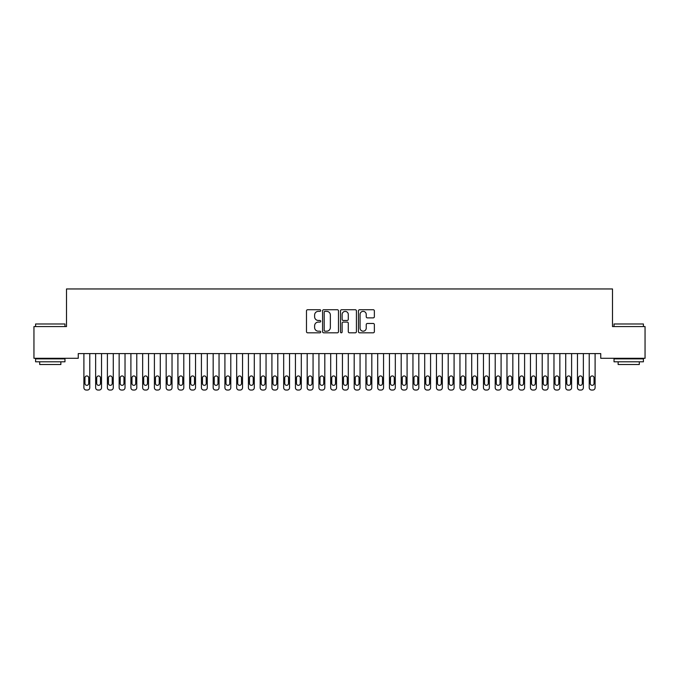 <?xml version="1.0" encoding="UTF-8"?>
<svg xmlns="http://www.w3.org/2000/svg" width="679" height="679" viewBox="0 0 679 679"><rect width="100%" height="100%" fill="white"/><g stroke="black" fill="none" stroke-linecap="round" stroke-linejoin="round"><path stroke-width="1.02" d="M320.7 310.549A0.806 0.806 0 0 0 319.894 309.734L307.638 309.734A1.154 1.154 0 0 0 306.484 310.889L306.484 331.658A1.154 1.154 0 0 0 307.638 332.812L319.894 332.812A0.806 0.806 0 0 0 320.7 331.997A0.806 0.806 0 0 0 319.894 331.191L318.307 331.191A3.692 3.692 0 0 1 314.615 327.499L314.615 325.776A3.692 3.692 0 0 1 318.307 322.084L319.894 322.084A0.806 0.806 0 0 0 320.7 321.269A0.806 0.806 0 0 0 319.894 320.463L318.307 320.463A3.692 3.692 0 0 1 314.615 316.77L314.615 315.048A3.692 3.692 0 0 1 318.307 311.355L319.894 311.355A0.806 0.806 0 0 0 320.7 310.549M373.212 317.874A1.154 1.154 0 0 0 374.367 316.72L374.367 310.889A1.154 1.154 0 0 0 373.212 309.734L359.598 309.734A1.154 1.154 0 0 0 358.444 310.889L358.444 331.658A1.154 1.154 0 0 0 359.598 332.812L373.212 332.812A1.154 1.154 0 0 0 374.367 331.658L374.367 324.621A1.154 1.154 0 0 0 373.212 323.467L367.39 323.467A1.154 1.154 0 0 0 366.236 324.621L366.236 328.11A3.089 3.089 0 0 1 363.146 331.191A3.089 3.089 0 0 1 360.065 328.11L360.065 314.436A3.089 3.089 0 0 1 363.146 311.355A3.089 3.089 0 0 1 366.236 314.436L366.236 316.72A1.154 1.154 0 0 0 367.39 317.874L373.212 317.874M600.745 353.589L78.255 353.589L78.255 358.291L33.95 358.291L33.95 326.565L66.5 326.565L66.5 288.957L612.5 288.957L612.5 326.565L645.05 326.565L645.05 358.291L600.745 358.291L600.745 353.589M338.49 310.889A1.154 1.154 0 0 0 337.336 309.734L323.722 309.734A1.154 1.154 0 0 0 322.576 310.889L322.576 331.658A1.154 1.154 0 0 0 323.722 332.812L337.336 332.812A1.154 1.154 0 0 0 338.49 331.658L338.49 310.889M341.664 309.734L355.278 309.734A1.154 1.154 0 0 1 356.424 310.889L356.424 331.658A1.154 1.154 0 0 1 355.278 332.812L349.447 332.812A1.154 1.154 0 0 1 348.293 331.658L348.293 323.238A1.154 1.154 0 0 0 347.139 322.084L343.277 322.084A1.154 1.154 0 0 0 342.123 323.238L342.123 331.997A0.806 0.806 0 0 1 341.316 332.812A0.806 0.806 0 0 1 340.51 331.997L340.51 310.889A1.154 1.154 0 0 1 341.664 309.734M324.995 311.355A0.806 0.806 0 0 0 324.189 312.162L324.189 330.384A0.806 0.806 0 0 0 324.995 331.191L326.667 331.191A3.692 3.692 0 0 0 330.359 327.499L330.359 315.048A3.692 3.692 0 0 0 326.667 311.355L324.995 311.355M348.293 314.496A3.089 3.089 0 0 0 345.212 311.406A3.089 3.089 0 0 0 342.123 314.496L342.123 319.308A1.154 1.154 0 0 0 343.277 320.463L347.139 320.463A1.154 1.154 0 0 0 348.293 319.308L348.293 314.496M89.772 353.589L89.772 387.692A2.351 2.351 0.5 0 1 87.421 390.043L86.25 390.043A2.351 2.351 0.5 0 1 83.899 387.692L83.899 353.589M88.711 383.465L88.711 377.821A1.884 1.884 0.5 0 0 86.836 375.945A1.884 1.884 0.5 0 0 84.951 377.821L84.951 383.465A1.884 1.884 0.5 0 0 86.836 385.341A1.884 1.884 0.5 0 0 88.711 383.465M101.527 353.589L101.527 387.692A2.351 2.351 0.5 0 1 99.176 390.043L97.997 390.043A2.351 2.351 0.5 0 1 95.646 387.692L95.646 353.589M100.467 383.465L100.467 377.821A1.884 1.884 0.5 0 0 98.582 375.945A1.884 1.884 0.5 0 0 96.707 377.821L96.707 383.465A1.884 1.884 0.5 0 0 98.582 385.341A1.884 1.884 0.5 0 0 100.467 383.465M113.274 353.589L113.274 387.692A2.351 2.351 0.5 0 1 110.923 390.043L109.752 390.043A2.351 2.351 0.5 0 1 107.401 387.692L107.401 353.589M112.222 383.465L112.222 377.821A1.884 1.884 0.5 0 0 110.338 375.945A1.884 1.884 0.5 0 0 108.453 377.821L108.453 383.465A1.884 1.884 0.5 0 0 110.338 385.341A1.884 1.884 0.5 0 0 112.222 383.465M35.597 323.976L64.972 323.976L35.597 323.976L35.597 326.565M64.972 361.814L35.597 361.814L35.597 358.877L64.972 358.877L64.972 361.814M60.864 361.814L60.864 364.521L39.705 364.521L39.705 361.814M614.028 323.976L643.403 323.976L614.028 323.976L614.028 326.565M643.403 361.814L614.028 361.814L614.028 358.877L643.403 358.877L643.403 361.814M639.295 361.814L639.295 364.521L618.136 364.521L618.136 361.814M125.029 353.589L125.029 387.692A2.351 2.351 0.5 0 1 122.678 390.043L121.499 390.043A2.351 2.351 0.5 0 1 119.148 387.692L119.148 353.589M123.968 383.465L123.968 377.821A1.884 1.884 0.5 0 0 122.093 375.945A1.884 1.884 0.5 0 0 120.208 377.821L120.208 383.465A1.884 1.884 0.5 0 0 122.093 385.341A1.884 1.884 0.5 0 0 123.968 383.465M136.776 353.589L136.776 387.692A2.351 2.351 0.5 0 1 134.425 390.043L133.254 390.043A2.351 2.351 0.5 0 1 130.903 387.692L130.903 353.589M135.724 383.465L135.724 377.821A1.884 1.884 0.5 0 0 133.839 375.945A1.884 1.884 0.5 0 0 131.964 377.821L131.964 383.465A1.884 1.884 0.5 0 0 133.839 385.341A1.884 1.884 0.5 0 0 135.724 383.465M148.531 353.589L148.531 387.692A2.351 2.351 0.5 0 1 146.18 390.043L145.009 390.043A2.351 2.351 0.5 0 1 142.658 387.692L142.658 353.589M147.47 383.465L147.47 377.821A1.884 1.884 0.5 0 0 145.595 375.945A1.884 1.884 0.5 0 0 143.71 377.821L143.71 383.465A1.884 1.884 0.5 0 0 145.595 385.341A1.884 1.884 0.5 0 0 147.47 383.465M160.286 353.589L160.286 387.692A2.351 2.351 0.5 0 1 157.935 390.043L156.756 390.043A2.351 2.351 0.5 0 1 154.405 387.692L154.405 353.589M159.225 383.465L159.225 377.821A1.884 1.884 0.5 0 0 157.341 375.945A1.884 1.884 0.5 0 0 155.466 377.821L155.466 383.465A1.884 1.884 0.5 0 0 157.341 385.341A1.884 1.884 0.5 0 0 159.225 383.465M172.033 353.589L172.033 387.692A2.351 2.351 0.5 0 1 169.682 390.043L168.511 390.043A2.351 2.351 0.5 0 1 166.16 387.692L166.16 353.589M170.981 383.465L170.981 377.821A1.884 1.884 0.5 0 0 169.096 375.945A1.884 1.884 0.5 0 0 167.221 377.821L167.221 383.465A1.884 1.884 0.5 0 0 169.096 385.341A1.884 1.884 0.5 0 0 170.981 383.465M183.788 353.589L183.788 387.692A2.351 2.351 0.5 0 1 181.437 390.043L180.258 390.043A2.351 2.351 0.5 0 1 177.915 387.692L177.915 353.589M182.727 383.465L182.727 377.821A1.884 1.884 0.5 0 0 180.852 375.945A1.884 1.884 0.5 0 0 178.967 377.821L178.967 383.465A1.884 1.884 0.5 0 0 180.852 385.341A1.884 1.884 0.5 0 0 182.727 383.465M195.535 353.589L195.535 387.692A2.351 2.351 0.5 0 1 193.192 390.043L192.013 390.043A2.351 2.351 0.5 0 1 189.662 387.692L189.662 353.589M194.483 383.465L194.483 377.821A1.884 1.884 0.5 0 0 192.598 375.945A1.884 1.884 0.5 0 0 190.723 377.821L190.723 383.465A1.884 1.884 0.5 0 0 192.598 385.341A1.884 1.884 0.5 0 0 194.483 383.465M207.29 353.589L207.29 387.692A2.351 2.351 0.5 0 1 204.939 390.043L203.768 390.043A2.351 2.351 0.5 0 1 201.417 387.692L201.417 353.589M206.229 383.465L206.229 377.821A1.884 1.884 0.5 0 0 204.354 375.945A1.884 1.884 0.5 0 0 202.469 377.821L202.469 383.465A1.884 1.884 0.5 0 0 204.354 385.341A1.884 1.884 0.5 0 0 206.229 383.465M219.045 353.589L219.045 387.692A2.351 2.351 0.5 0 1 216.694 390.043L215.515 390.043A2.351 2.351 0.5 0 1 213.164 387.692L213.164 353.589M217.984 383.465L217.984 377.821A1.884 1.884 0.5 0 0 216.109 375.945A1.884 1.884 0.5 0 0 214.225 377.821L214.225 383.465A1.884 1.884 0.5 0 0 216.109 385.341A1.884 1.884 0.5 0 0 217.984 383.465M230.792 353.589L230.792 387.692A2.351 2.351 0.5 0 1 228.441 390.043L227.27 390.043A2.351 2.351 0.5 0 1 224.919 387.692L224.919 353.589M229.74 383.465L229.74 377.821A1.884 1.884 0.5 0 0 227.855 375.945A1.884 1.884 0.5 0 0 225.98 377.821L225.98 383.465A1.884 1.884 0.5 0 0 227.855 385.341A1.884 1.884 0.5 0 0 229.74 383.465M242.547 353.589L242.547 387.692A2.351 2.351 0.5 0 1 240.196 390.043L239.025 390.043A2.351 2.351 0.5 0 1 236.674 387.692L236.674 353.589M241.486 383.465L241.486 377.821A1.884 1.884 0.5 0 0 239.611 375.945A1.884 1.884 0.5 0 0 237.726 377.821L237.726 383.465A1.884 1.884 0.5 0 0 239.611 385.341A1.884 1.884 0.5 0 0 241.486 383.465M254.302 353.589L254.302 387.692A2.351 2.351 0.5 0 1 251.951 390.043L250.772 390.043A2.351 2.351 0.5 0 1 248.421 387.692L248.421 353.589M253.242 383.465L253.242 377.821A1.884 1.884 0.5 0 0 251.357 375.945A1.884 1.884 0.5 0 0 249.482 377.821L249.482 383.465A1.884 1.884 0.5 0 0 251.357 385.341A1.884 1.884 0.5 0 0 253.242 383.465M266.049 353.589L266.049 387.692A2.351 2.351 0.5 0 1 263.698 390.043L262.527 390.043A2.351 2.351 0.5 0 1 260.176 387.692L260.176 353.589M264.997 383.465L264.997 377.821A1.884 1.884 0.5 0 0 263.113 375.945A1.884 1.884 0.5 0 0 261.228 377.821L261.228 383.465A1.884 1.884 0.5 0 0 263.113 385.341A1.884 1.884 0.5 0 0 264.997 383.465M277.804 353.589L277.804 387.692A2.351 2.351 0.5 0 1 275.453 390.043L274.274 390.043A2.351 2.351 0.5 0 1 271.923 387.692L271.923 353.589M276.743 383.465L276.743 377.821A1.884 1.884 0.5 0 0 274.868 375.945A1.884 1.884 0.5 0 0 272.983 377.821L272.983 383.465A1.884 1.884 0.5 0 0 274.868 385.341A1.884 1.884 0.5 0 0 276.743 383.465M289.551 353.589L289.551 387.692A2.351 2.351 0.5 0 1 287.2 390.043L286.029 390.043A2.351 2.351 0.5 0 1 283.678 387.692L283.678 353.589M288.499 383.465L288.499 377.821A1.884 1.884 0.5 0 0 286.614 375.945A1.884 1.884 0.5 0 0 284.739 377.821L284.739 383.465A1.884 1.884 0.5 0 0 286.614 385.341A1.884 1.884 0.5 0 0 288.499 383.465M301.306 353.589L301.306 387.692A2.351 2.351 0.5 0 1 298.955 390.043L297.784 390.043A2.351 2.351 0.5 0 1 295.433 387.692L295.433 353.589M300.245 383.465L300.245 377.821A1.884 1.884 0.5 0 0 298.37 375.945A1.884 1.884 0.5 0 0 296.485 377.821L296.485 383.465A1.884 1.884 0.5 0 0 298.37 385.341A1.884 1.884 0.5 0 0 300.245 383.465M313.061 353.589L313.061 387.692A2.351 2.351 0.5 0 1 310.71 390.043L309.531 390.043A2.351 2.351 0.5 0 1 307.18 387.692L307.18 353.589M312.001 383.465L312.001 377.821A1.884 1.884 0.5 0 0 310.116 375.945A1.884 1.884 0.5 0 0 308.241 377.821L308.241 383.465A1.884 1.884 0.5 0 0 310.116 385.341A1.884 1.884 0.5 0 0 312.001 383.465M324.808 353.589L324.808 387.692A2.351 2.351 0.5 0 1 322.457 390.043L321.286 390.043A2.351 2.351 0.5 0 1 318.935 387.692L318.935 353.589M323.756 383.465L323.756 377.821A1.884 1.884 0.5 0 0 321.871 375.945A1.884 1.884 0.5 0 0 319.996 377.821L319.996 383.465A1.884 1.884 0.5 0 0 321.871 385.341A1.884 1.884 0.5 0 0 323.756 383.465M336.563 353.589L336.563 387.692A2.351 2.351 0.5 0 1 334.212 390.043L333.033 390.043A2.351 2.351 0.5 0 1 330.69 387.692L330.69 353.589M335.502 383.465L335.502 377.821A1.884 1.884 0.5 0 0 333.627 375.945A1.884 1.884 0.5 0 0 331.742 377.821L331.742 383.465A1.884 1.884 0.5 0 0 333.627 385.341A1.884 1.884 0.5 0 0 335.502 383.465M348.31 353.589L348.31 387.692A2.351 2.351 0.5 0 1 345.967 390.043L344.788 390.043A2.351 2.351 0.5 0 1 342.437 387.692L342.437 353.589M347.258 383.465L347.258 377.821A1.884 1.884 0.5 0 0 345.373 375.945A1.884 1.884 0.5 0 0 343.498 377.821L343.498 383.465A1.884 1.884 0.5 0 0 345.373 385.341A1.884 1.884 0.5 0 0 347.258 383.465M360.065 353.589L360.065 387.692A2.351 2.351 0.5 0 1 357.714 390.043L356.543 390.043A2.351 2.351 0.5 0 1 354.192 387.692L354.192 353.589M359.004 383.465L359.004 377.821A1.884 1.884 0.5 0 0 357.129 375.945A1.884 1.884 0.5 0 0 355.244 377.821L355.244 383.465A1.884 1.884 0.5 0 0 357.129 385.341A1.884 1.884 0.5 0 0 359.004 383.465M371.82 353.589L371.82 387.692A2.351 2.351 0.5 0 1 369.469 390.043L368.29 390.043A2.351 2.351 0.5 0 1 365.939 387.692L365.939 353.589M370.759 383.465L370.759 377.821A1.884 1.884 0.5 0 0 368.884 375.945A1.884 1.884 0.5 0 0 366.999 377.821L366.999 383.465A1.884 1.884 0.5 0 0 368.884 385.341A1.884 1.884 0.5 0 0 370.759 383.465M383.567 353.589L383.567 387.692A2.351 2.351 0.5 0 1 381.216 390.043L380.045 390.043A2.351 2.351 0.5 0 1 377.694 387.692L377.694 353.589M382.515 383.465L382.515 377.821A1.884 1.884 0.5 0 0 380.63 375.945A1.884 1.884 0.5 0 0 378.755 377.821L378.755 383.465A1.884 1.884 0.5 0 0 380.63 385.341A1.884 1.884 0.5 0 0 382.515 383.465M395.322 353.589L395.322 387.692A2.351 2.351 0.5 0 1 392.971 390.043L391.8 390.043A2.351 2.351 0.5 0 1 389.449 387.692L389.449 353.589M394.261 383.465L394.261 377.821A1.884 1.884 0.5 0 0 392.386 375.945A1.884 1.884 0.5 0 0 390.501 377.821L390.501 383.465A1.884 1.884 0.5 0 0 392.386 385.341A1.884 1.884 0.5 0 0 394.261 383.465M407.077 353.589L407.077 387.692A2.351 2.351 0.5 0 1 404.726 390.043L403.547 390.043A2.351 2.351 0.5 0 1 401.196 387.692L401.196 353.589M406.017 383.465L406.017 377.821A1.884 1.884 0.5 0 0 404.132 375.945A1.884 1.884 0.5 0 0 402.257 377.821L402.257 383.465A1.884 1.884 0.5 0 0 404.132 385.341A1.884 1.884 0.5 0 0 406.017 383.465M418.824 353.589L418.824 387.692A2.351 2.351 0.5 0 1 416.473 390.043L415.302 390.043A2.351 2.351 0.5 0 1 412.951 387.692L412.951 353.589M417.772 383.465L417.772 377.821A1.884 1.884 0.5 0 0 415.887 375.945A1.884 1.884 0.5 0 0 414.003 377.821L414.003 383.465A1.884 1.884 0.5 0 0 415.887 385.341A1.884 1.884 0.5 0 0 417.772 383.465M430.579 353.589L430.579 387.692A2.351 2.351 0.5 0 1 428.228 390.043L427.049 390.043A2.351 2.351 0.5 0 1 424.698 387.692L424.698 353.589M429.518 383.465L429.518 377.821A1.884 1.884 0.5 0 0 427.643 375.945A1.884 1.884 0.5 0 0 425.758 377.821L425.758 383.465A1.884 1.884 0.5 0 0 427.643 385.341A1.884 1.884 0.5 0 0 429.518 383.465M442.326 353.589L442.326 387.692A2.351 2.351 0.5 0 1 439.975 390.043L438.804 390.043A2.351 2.351 0.5 0 1 436.453 387.692L436.453 353.589M441.274 383.465L441.274 377.821A1.884 1.884 0.5 0 0 439.389 375.945A1.884 1.884 0.5 0 0 437.514 377.821L437.514 383.465A1.884 1.884 0.5 0 0 439.389 385.341A1.884 1.884 0.5 0 0 441.274 383.465M454.081 353.589L454.081 387.692A2.351 2.351 0.5 0 1 451.73 390.043L450.559 390.043A2.351 2.351 0.5 0 1 448.208 387.692L448.208 353.589M453.02 383.465L453.02 377.821A1.884 1.884 0.5 0 0 451.145 375.945A1.884 1.884 0.5 0 0 449.26 377.821L449.26 383.465A1.884 1.884 0.5 0 0 451.145 385.341A1.884 1.884 0.5 0 0 453.02 383.465M465.836 353.589L465.836 387.692A2.351 2.351 0.5 0 1 463.485 390.043L462.306 390.043A2.351 2.351 0.5 0 1 459.955 387.692L459.955 353.589M464.776 383.465L464.776 377.821A1.884 1.884 0.5 0 0 462.891 375.945A1.884 1.884 0.5 0 0 461.016 377.821L461.016 383.465A1.884 1.884 0.5 0 0 462.891 385.341A1.884 1.884 0.5 0 0 464.776 383.465M477.583 353.589L477.583 387.692A2.351 2.351 0.5 0 1 475.232 390.043L474.061 390.043A2.351 2.351 0.5 0 1 471.71 387.692L471.71 353.589M476.531 383.465L476.531 377.821A1.884 1.884 0.5 0 0 474.646 375.945A1.884 1.884 0.5 0 0 472.771 377.821L472.771 383.465A1.884 1.884 0.5 0 0 474.646 385.341A1.884 1.884 0.5 0 0 476.531 383.465M489.338 353.589L489.338 387.692A2.351 2.351 0.5 0 1 486.987 390.043L485.808 390.043A2.351 2.351 0.5 0 1 483.465 387.692L483.465 353.589M488.277 383.465L488.277 377.821A1.884 1.884 0.5 0 0 486.402 375.945A1.884 1.884 0.5 0 0 484.517 377.821L484.517 383.465A1.884 1.884 0.5 0 0 486.402 385.341A1.884 1.884 0.5 0 0 488.277 383.465M501.085 353.589L501.085 387.692A2.351 2.351 0.5 0 1 498.742 390.043L497.563 390.043A2.351 2.351 0.5 0 1 495.212 387.692L495.212 353.589M500.033 383.465L500.033 377.821A1.884 1.884 0.5 0 0 498.148 375.945A1.884 1.884 0.5 0 0 496.273 377.821L496.273 383.465A1.884 1.884 0.5 0 0 498.148 385.341A1.884 1.884 0.5 0 0 500.033 383.465M512.84 353.589L512.84 387.692A2.351 2.351 0.5 0 1 510.489 390.043L509.318 390.043A2.351 2.351 0.5 0 1 506.967 387.692L506.967 353.589M511.779 383.465L511.779 377.821A1.884 1.884 0.5 0 0 509.904 375.945A1.884 1.884 0.5 0 0 508.019 377.821L508.019 383.465A1.884 1.884 0.5 0 0 509.904 385.341A1.884 1.884 0.5 0 0 511.779 383.465M524.595 353.589L524.595 387.692A2.351 2.351 0.5 0 1 522.244 390.043L521.065 390.043A2.351 2.351 0.5 0 1 518.714 387.692L518.714 353.589M523.534 383.465L523.534 377.821A1.884 1.884 0.5 0 0 521.659 375.945A1.884 1.884 0.5 0 0 519.774 377.821L519.774 383.465A1.884 1.884 0.5 0 0 521.659 385.341A1.884 1.884 0.5 0 0 523.534 383.465M536.342 353.589L536.342 387.692A2.351 2.351 0.5 0 1 533.991 390.043L532.82 390.043A2.351 2.351 0.5 0 1 530.469 387.692L530.469 353.589M535.29 383.465L535.29 377.821A1.884 1.884 0.5 0 0 533.405 375.945A1.884 1.884 0.5 0 0 531.53 377.821L531.53 383.465A1.884 1.884 0.5 0 0 533.405 385.341A1.884 1.884 0.5 0 0 535.29 383.465M548.097 353.589L548.097 387.692A2.351 2.351 0.5 0 1 545.746 390.043L544.575 390.043A2.351 2.351 0.5 0 1 542.224 387.692L542.224 353.589M547.036 383.465L547.036 377.821A1.884 1.884 0.5 0 0 545.161 375.945A1.884 1.884 0.5 0 0 543.276 377.821L543.276 383.465A1.884 1.884 0.5 0 0 545.161 385.341A1.884 1.884 0.5 0 0 547.036 383.465M559.852 353.589L559.852 387.692A2.351 2.351 0.5 0 1 557.501 390.043L556.322 390.043A2.351 2.351 0.5 0 1 553.971 387.692L553.971 353.589M558.792 383.465L558.792 377.821A1.884 1.884 0.5 0 0 556.907 375.945A1.884 1.884 0.5 0 0 555.032 377.821L555.032 383.465A1.884 1.884 0.5 0 0 556.907 385.341A1.884 1.884 0.5 0 0 558.792 383.465M571.599 353.589L571.599 387.692A2.351 2.351 0.5 0 1 569.248 390.043L568.077 390.043A2.351 2.351 0.5 0 1 565.726 387.692L565.726 353.589M570.547 383.465L570.547 377.821A1.884 1.884 0.5 0 0 568.663 375.945A1.884 1.884 0.5 0 0 566.778 377.821L566.778 383.465A1.884 1.884 0.5 0 0 568.663 385.341A1.884 1.884 0.5 0 0 570.547 383.465M583.354 353.589L583.354 387.692A2.351 2.351 0.5 0 1 581.003 390.043L579.824 390.043A2.351 2.351 0.5 0 1 577.473 387.692L577.473 353.589M582.293 383.465L582.293 377.821A1.884 1.884 0.5 0 0 580.418 375.945A1.884 1.884 0.5 0 0 578.533 377.821L578.533 383.465A1.884 1.884 0.5 0 0 580.418 385.341A1.884 1.884 0.5 0 0 582.293 383.465M595.101 353.589L595.101 387.692A2.351 2.351 0.5 0 1 592.75 390.043L591.579 390.043A2.351 2.351 0.5 0 1 589.228 387.692L589.228 353.589M594.049 383.465L594.049 377.821A1.884 1.884 0.5 0 0 592.164 375.945A1.884 1.884 0.5 0 0 590.289 377.821L590.289 383.465A1.884 1.884 0.5 0 0 592.164 385.341A1.884 1.884 0.5 0 0 594.049 383.465M64.972 326.565L64.972 323.976M58.275 358.877L58.275 358.291M42.293 358.877L42.293 358.291M643.403 326.565L643.403 323.976M636.707 358.877L636.707 358.291M620.725 358.877L620.725 358.291"/></g></svg>
